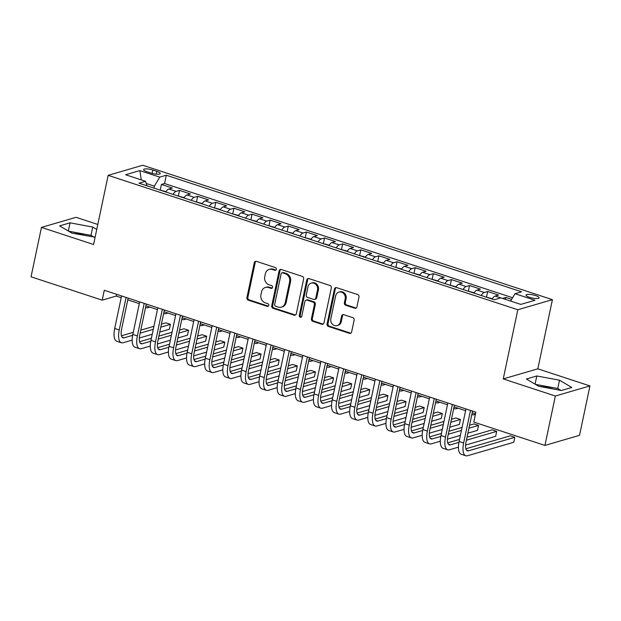 <?xml version="1.0" encoding="UTF-8"?>
<svg xmlns="http://www.w3.org/2000/svg" width="621" height="621" viewBox="0 0 621 621"><rect width="100%" height="100%" fill="white"/><g stroke="black" fill="none" stroke-linecap="round" stroke-linejoin="round"><path stroke-width="0.93" d="M276.329 269.335A1.428 1.265 -106.3 0 0 275.367 267.566L256.465 261.363A2.042 1.809 -106.3 0 0 254.276 262.722L246.917 297.638A2.042 1.809 -106.3 0 0 248.291 300.16L267.193 306.363A1.428 1.265 -106.3 0 0 268.722 305.416A1.428 1.265 -106.3 0 0 267.767 303.646L265.322 302.846A6.536 5.775 -106.3 0 1 260.936 294.765L261.55 291.862A6.536 5.775 -106.3 0 1 265.408 287.453A6.536 5.775 -106.3 0 1 268.551 287.523L270.997 288.323A1.428 1.265 -106.3 0 0 272.526 287.376A1.428 1.265 -106.3 0 0 271.571 285.606L269.118 284.806A6.536 5.775 -106.3 0 1 264.732 276.725L265.346 273.822A6.536 5.775 -106.3 0 1 269.211 269.405A6.536 5.775 -106.3 0 1 272.347 269.475L274.8 270.282A1.428 1.265 -106.3 0 0 276.329 269.335M553.327 389.002A16.239 3.936 11.9 0 0 539.975 386.518M535.574 295.58A6.66 1.615 11.9 0 0 526.065 295.084A6.66 1.615 11.9 0 0 529.589 297.327A6.66 1.615 11.9 0 0 539.098 297.824A6.66 1.615 11.9 0 0 535.574 295.58M73.224 233.372A16.239 3.936 -168.1 0 1 86.567 235.856M354.731 308.226A2.042 1.809 -106.3 0 0 356.92 306.867L358.985 297.071A2.042 1.809 -106.3 0 0 357.618 294.548L336.621 287.663A2.042 1.809 -106.3 0 0 334.432 289.021L327.073 323.937A2.042 1.809 -106.3 0 0 328.447 326.46L349.437 333.345A2.042 1.809 -106.3 0 0 351.626 331.994L354.117 320.157A2.042 1.809 -106.3 0 0 352.751 317.634L343.762 314.684A2.042 1.809 -106.3 0 0 341.573 316.042L340.339 321.911A5.465 4.828 -106.3 0 1 337.11 325.598A5.465 4.828 -106.3 0 1 332.289 324.1A5.465 4.828 -106.3 0 1 330.822 318.79L335.666 295.798A5.465 4.828 -106.3 0 1 338.895 292.118A5.465 4.828 -106.3 0 1 343.716 293.609A5.465 4.828 -106.3 0 1 345.183 298.926L344.376 302.753A2.042 1.809 -106.3 0 0 345.75 305.276L354.731 308.226L355.67 307.954A2.042 1.809 -106.3 0 0 356.159 308.039M503.235 378.919L555.353 396.012L544.935 445.42L579.54 435.329L589.95 385.928L537.833 368.827L552.411 299.656L517.813 309.747L503.235 378.919L537.833 368.827M97.8 224.453L76.065 217.319L41.46 227.402L93.577 244.503L108.155 175.339L517.813 309.747M41.46 227.402L31.05 276.811L102.193 300.153L116.228 296.062L121.188 297.692M544.935 445.42L473.792 422.078L475.872 412.197L104.281 290.271L102.193 300.153M303.653 278.922A2.042 1.809 -106.3 0 0 302.28 276.399L281.282 269.506A2.042 1.809 -106.3 0 0 279.101 270.865L271.742 305.78A2.042 1.809 -106.3 0 0 273.108 308.303L294.106 315.189A2.042 1.809 -106.3 0 0 296.295 313.838L303.653 278.922M308.955 278.588L329.945 285.474A2.042 1.809 -106.3 0 1 331.319 287.997L323.96 322.912A2.042 1.809 -106.3 0 1 321.771 324.271L312.79 321.321A2.042 1.809 -106.3 0 1 311.416 318.798L314.397 304.639A2.042 1.809 -106.3 0 0 313.031 302.116L307.069 300.16A2.042 1.809 -106.3 0 0 304.88 301.511L301.775 316.26A1.428 1.265 -106.3 0 1 299.283 315.437L306.766 279.939A2.042 1.809 -106.3 0 1 308.955 278.588M511.634 299.353L505.82 297.443L505.416 299.361M500.712 297.886L495.154 296.062L498.57 295.068L487.695 291.497L486.522 297.032M481.205 295.48A8.329 3.33 -71.8 0 1 484.279 292.491L477.029 290.116L480.437 289.122L469.561 285.551L468.397 291.078M463.08 289.526A8.329 3.33 -71.8 0 1 466.154 286.545L458.903 284.17L462.311 283.168L451.436 279.605L450.272 285.132M444.954 283.58A8.329 3.33 -71.8 0 1 448.028 280.599L440.77 278.216L444.186 277.222L433.311 273.659L432.146 279.186M426.829 277.634A8.329 3.33 -71.8 0 1 429.895 274.653L422.645 272.27L426.06 271.276L415.185 267.705L414.021 273.24M408.703 271.688A8.329 3.33 -71.8 0 1 411.77 268.707L404.519 266.324L407.935 265.33L397.06 261.759L395.895 267.294M390.578 265.741A8.329 3.33 -71.8 0 1 393.644 262.753L386.394 260.378L389.809 259.384L378.934 255.813L377.77 261.348M372.445 259.795A8.329 3.33 -71.8 0 1 375.519 256.807L368.269 254.431L371.684 253.438L360.809 249.867L359.637 255.394M354.319 253.842A8.329 3.33 -71.8 0 1 357.393 250.861L350.143 248.485L353.551 247.484L342.676 243.921L341.511 249.448M336.194 247.895A8.329 3.33 -71.8 0 1 339.268 244.915L332.018 242.532L335.425 241.538L324.55 237.967L323.386 243.502M318.068 241.949A8.329 3.33 -71.8 0 1 321.142 238.969L313.884 236.585L317.3 235.592L306.425 232.021L305.26 237.556M299.943 236.003A8.329 3.33 -71.8 0 1 303.009 233.022L295.759 230.639L299.175 229.646L288.299 226.075L287.135 231.61M281.818 230.057A8.329 3.33 -71.8 0 1 284.884 227.069L277.634 224.693L281.049 223.7L270.174 220.129L269.009 225.664M263.692 224.111A8.329 3.33 -71.8 0 1 266.758 221.123L259.508 218.747L262.924 217.746L252.048 214.183L250.884 219.71M245.559 218.157A8.329 3.33 -71.8 0 1 248.633 215.176L241.383 212.801L244.798 211.8L233.923 208.237L232.751 213.764M227.433 212.211A8.329 3.33 -71.8 0 1 230.507 209.23L223.257 206.847L226.673 205.854L215.79 202.283L214.625 207.818M209.308 206.265A8.329 3.33 -71.8 0 1 212.382 203.284L205.132 200.901L208.54 199.908L197.664 196.337L196.5 201.872M191.183 200.319A8.329 3.33 -71.8 0 1 194.257 197.338L187.006 194.955L190.414 193.962L179.539 190.391L176.123 191.384A8.329 3.33 108.2 0 0 173.057 194.373M178.374 195.925L179.539 190.391M147.03 171.753L151.019 173.057A6.451 1.568 11.9 0 0 160.234 173.546A6.451 1.568 11.9 0 0 156.818 171.365L152.828 170.061A6.451 1.568 11.9 0 0 143.614 169.572A6.451 1.568 11.9 0 0 147.03 171.753M552.411 299.656L142.752 165.248L108.155 175.339M510.609 301.069L515.026 293.71L521.578 291.8L166.296 175.231L159.752 177.14L154.342 186.137L153.93 188.093M515.026 293.71L534.968 300.254L520.755 304.399L500.813 297.855L494.269 299.764L138.988 183.195L145.531 181.285L125.597 174.742L139.81 170.596L159.752 177.14M512.612 297.731L164.549 183.529L161.413 184.445L172.289 188.016L168.873 189.009A8.329 3.33 108.2 0 0 165.807 191.99M194.257 197.338L197.664 196.337M212.382 203.284L215.79 202.283M230.507 209.23L233.923 208.237M248.633 215.176L252.048 214.183M266.758 221.123L270.174 220.129M284.884 227.069L288.299 226.075M303.009 233.022L306.425 232.021M321.142 238.969L324.55 237.967M339.268 244.915L342.676 243.921M357.393 250.861L360.809 249.867M375.519 256.807L378.934 255.813M393.644 262.753L397.06 261.759M411.77 268.707L415.185 267.705M429.895 274.653L433.311 273.659M448.028 280.599L451.436 279.605M466.154 286.545L469.561 285.551M484.279 292.491L487.695 291.497M502.513 298.406L505.82 297.443M154.342 186.137L146.199 183.467M555.353 396.012L589.95 385.928M127.779 299.858L139.321 303.646M145.904 305.804L157.447 309.592M164.029 311.75L175.572 315.538M182.155 317.696L193.698 321.484M200.28 323.642L211.823 327.43M218.406 329.596L229.949 333.376M236.531 335.542L248.074 339.33M254.664 341.488L266.199 345.276M272.79 347.434L284.333 351.222M290.915 353.38L302.458 357.168M309.041 359.326L320.583 363.114M327.166 365.28L338.709 369.06M345.292 371.226L356.834 375.014M363.417 377.172L374.96 380.96M381.55 383.118L393.085 386.906M399.676 389.064L411.218 392.852M417.801 395.01L429.344 398.798M435.926 400.964L447.469 404.752M454.052 406.91L465.595 410.698M472.177 412.856L475.507 413.951M116.593 294.315L116.228 296.062M160.249 189.972L161.413 184.445M164.549 183.529L166.296 175.231M146.905 185.788L145.531 181.285M187.006 194.955A8.329 3.33 108.2 0 0 183.932 197.936M205.132 200.901A8.329 3.33 108.2 0 0 202.058 203.89M223.257 206.847A8.329 3.33 108.2 0 0 220.183 209.836M241.383 212.801A8.329 3.33 108.2 0 0 238.309 215.782M259.508 218.747A8.329 3.33 108.2 0 0 256.434 221.728M277.634 224.693A8.329 3.33 108.2 0 0 274.567 227.674M295.759 230.639A8.329 3.33 108.2 0 0 292.693 233.62M313.884 236.585A8.329 3.33 108.2 0 0 310.818 239.574M332.018 242.532A8.329 3.33 108.2 0 0 328.944 245.52M350.143 248.485A8.329 3.33 108.2 0 0 347.069 251.466M368.269 254.431A8.329 3.33 108.2 0 0 365.195 257.412M386.394 260.378A8.329 3.33 108.2 0 0 383.32 263.358M404.519 266.324A8.329 3.33 108.2 0 0 401.453 269.304M422.645 272.27A8.329 3.33 108.2 0 0 419.579 275.258M440.77 278.216A8.329 3.33 108.2 0 0 437.704 281.204M458.903 284.17A8.329 3.33 108.2 0 0 455.83 287.15M477.029 290.116A8.329 3.33 108.2 0 0 473.955 293.096M495.154 296.062A8.329 3.33 108.2 0 0 492.08 299.043M141.316 179.904L139.81 170.596M96.752 229.421L92.746 227.053L70.041 222.83L59.624 225.873L71.904 233.131L95.114 237.206M571.786 387.457L559.505 380.199L536.8 375.977L526.383 379.02L538.663 386.278L561.368 390.5L571.786 387.457M94.268 237.292L91 235.351L68.636 231.198M68.318 231.012L70.041 222.83M91 235.351L92.746 227.053M561.027 390.43L557.759 388.498L535.395 384.345M535.077 384.158L536.8 375.977M557.759 388.498L559.505 380.199M275.918 270.057A1.428 1.265 -106.3 0 1 275.732 270.011L273.287 269.204A6.536 5.775 -106.3 0 0 270.151 269.134L269.211 269.405M265.408 287.453L266.347 287.174A6.536 5.775 -106.3 0 1 269.483 287.244L271.928 288.051A1.428 1.265 -106.3 0 0 272.122 288.097M255.976 261.278A2.042 1.809 -106.3 0 0 255.215 262.45L247.857 297.366A2.042 1.809 -106.3 0 0 249.223 299.889L268.132 306.091A1.428 1.265 -106.3 0 0 268.319 306.137M280.793 269.421A2.042 1.809 -106.3 0 0 280.032 270.593L272.673 305.509A2.042 1.809 -106.3 0 0 274.047 308.032L295.037 314.917A2.042 1.809 -106.3 0 0 295.534 315.002M282.671 272.867A1.428 1.265 -106.3 0 0 281.142 273.814L274.676 304.461A1.428 1.265 -106.3 0 0 275.639 306.231L278.216 307.077A6.536 5.775 -106.3 0 0 281.36 307.147A6.536 5.775 -106.3 0 0 285.218 302.738L289.634 281.787A6.536 5.775 -106.3 0 0 285.249 273.714L282.671 272.867L283.603 272.596A1.428 1.265 -106.3 0 0 282.92 272.58L281.981 272.852M281.36 307.147L282.291 306.875A6.536 5.775 -106.3 0 0 286.157 302.466L285.218 302.738M283.603 272.596L286.188 273.442A6.536 5.775 -106.3 0 1 290.574 281.515L286.157 302.466M306.091 300.137L307.022 299.865A2.042 1.809 -106.3 0 1 308.008 299.889L313.962 301.845A2.042 1.809 -106.3 0 1 315.336 304.368L312.355 318.526A2.042 1.809 -106.3 0 0 313.721 321.049L322.71 323.999A2.042 1.809 -106.3 0 0 323.199 324.084M308.458 278.503A2.042 1.809 -106.3 0 0 307.698 279.667L300.222 315.165A1.428 1.265 -106.3 0 0 301.364 316.982M317.494 289.945A5.465 4.828 -106.3 0 0 316.027 284.628A5.465 4.828 -106.3 0 0 311.206 283.137A5.465 4.828 -106.3 0 0 307.977 286.817L306.269 294.921A2.042 1.809 -106.3 0 0 307.643 297.443L313.605 299.4A2.042 1.809 -106.3 0 0 315.794 298.041L317.494 289.945L318.433 289.673A5.465 4.828 -106.3 0 0 316.958 284.356A5.465 4.828 -106.3 0 0 312.146 282.858L311.206 283.137M314.583 299.423L315.515 299.143A2.042 1.809 -106.3 0 0 316.726 297.769L315.794 298.041M318.433 289.673L316.726 297.769M338.895 292.118L339.827 291.839A5.465 4.828 -106.3 0 1 344.647 293.337A5.465 4.828 -106.3 0 1 346.122 298.654L345.315 302.481A2.042 1.809 -106.3 0 0 346.681 305.004L355.67 307.954M337.11 325.598L338.049 325.326A5.465 4.828 -106.3 0 0 341.278 321.639L340.339 321.911M343.273 314.599A2.042 1.809 -106.3 0 0 342.513 315.771L341.278 321.639M336.124 287.577A2.042 1.809 -106.3 0 0 335.363 288.749L328.012 323.665A2.042 1.809 -106.3 0 0 329.378 326.188L350.376 333.073A2.042 1.809 -106.3 0 0 350.865 333.159M166.017 191.656L159.636 189.964M149.894 307.116L148.077 307.643A15.61 6.249 -71.8 0 1 146.331 307.659A15.61 6.249 -71.8 0 1 145.593 307.271M132.164 340.106L123.129 342.738A15.61 6.249 -71.8 0 1 121.382 342.753L116.849 341.263A15.61 6.249 -71.8 0 1 114.706 328.478L121.561 295.945M121.382 342.753A15.61 6.249 -71.8 0 1 119.24 329.961L126.094 297.428M128.143 298.103L121.576 329.285A10.41 4.168 108.2 0 0 123.005 337.808A10.41 4.168 108.2 0 0 124.169 337.801L132.653 335.324M140.136 333.143L153.286 329.309M160.792 327.12L170.41 324.317L165.877 322.827L161.421 324.131M121.444 335.782L133.274 332.336M140.773 330.147L153.923 326.312M170.41 324.317L169.37 329.254L159.744 332.064M152.246 334.245L139.298 338.026M184.142 197.602L177.761 195.918M168.019 313.062L166.203 313.589A15.61 6.249 -71.8 0 1 164.456 313.605A15.61 6.249 -71.8 0 1 163.719 313.217M202.267 203.556L195.887 201.864M186.145 319.008L184.328 319.536A15.61 6.249 -71.8 0 1 182.582 319.551A15.61 6.249 -71.8 0 1 181.844 319.163M220.393 209.502L214.012 207.81M204.27 324.954L202.454 325.482A15.61 6.249 -71.8 0 1 200.715 325.497A15.61 6.249 -71.8 0 1 199.97 325.109M238.526 215.448L232.138 213.756M222.403 330.9L220.579 331.435A15.61 6.249 -71.8 0 1 218.84 331.443A15.61 6.249 -71.8 0 1 218.095 331.063M150.298 346.052L141.254 348.691A15.61 6.249 -71.8 0 1 139.508 348.699L134.974 347.217A15.61 6.249 -71.8 0 1 132.832 334.424L139.686 301.891M139.508 348.699A15.61 6.249 -71.8 0 1 137.365 335.914L144.219 303.382M146.269 304.049L139.702 335.231A10.41 4.168 108.2 0 0 141.13 343.755A10.41 4.168 108.2 0 0 142.294 343.747L150.779 341.271M158.27 339.089L171.412 335.255M178.918 333.066L188.536 330.263L184.002 328.773L179.547 330.077M139.57 341.736L151.4 338.282M158.898 336.101L172.048 332.266M188.536 330.263L187.495 335.2L177.878 338.01M170.371 340.199L157.424 343.972M168.423 351.998L159.38 354.638A15.61 6.249 -71.8 0 1 157.633 354.645L153.1 353.163A15.61 6.249 -71.8 0 1 150.957 340.37L157.812 307.837M157.633 354.645A15.61 6.249 -71.8 0 1 155.491 341.861L162.345 309.328M164.394 310.003L157.827 341.177A10.41 4.168 108.2 0 0 159.255 349.701A10.41 4.168 108.2 0 0 160.42 349.693L168.904 347.217M176.395 345.035L189.545 341.201M197.043 339.019L206.661 336.209L202.135 334.719L197.672 336.023M157.695 347.682L169.525 344.228M177.024 342.047L190.173 338.212M206.661 336.209L205.621 341.154L196.003 343.956M188.505 346.145L175.549 349.918M186.548 357.944L177.505 360.584A15.61 6.249 -71.8 0 1 175.759 360.599L171.233 359.109A15.61 6.249 -71.8 0 1 169.083 346.316L175.937 313.784M175.759 360.599A15.61 6.249 -71.8 0 1 173.616 347.807L180.47 315.274M182.52 315.949L175.953 347.123A10.41 4.168 108.2 0 0 177.381 355.654A10.41 4.168 108.2 0 0 178.545 355.639L187.03 353.17M194.52 350.981L207.67 347.147M215.169 344.965L224.794 342.155L220.261 340.673L215.797 341.969M175.828 353.628L187.651 350.182M195.149 347.993L208.299 344.158M224.794 342.155L223.746 347.1L214.129 349.902M206.63 352.091L193.674 355.864M204.674 363.89L195.631 366.53A15.61 6.249 -71.8 0 1 193.892 366.545L189.358 365.055A15.61 6.249 -71.8 0 1 187.208 352.27L194.062 319.737M193.892 366.545A15.61 6.249 -71.8 0 1 191.742 353.753L198.596 321.22M200.653 321.895L194.078 353.07A10.41 4.168 108.2 0 0 195.514 361.601A10.41 4.168 108.2 0 0 196.671 361.593L205.163 359.117M212.646 356.935L225.796 353.101M233.294 350.912L242.92 348.102L238.386 346.619L233.923 347.915M193.954 359.575L205.776 356.128M213.275 353.939L226.424 350.104M242.92 348.102L241.88 353.046L232.254 355.849M224.755 358.038L211.808 361.818M256.652 221.394L250.263 219.702M240.529 336.846L238.712 337.382A15.61 6.249 -71.8 0 1 236.966 337.389A15.61 6.249 -71.8 0 1 236.228 337.009M222.799 369.844L213.756 372.476A15.61 6.249 -71.8 0 1 212.017 372.491L207.484 371.001A15.61 6.249 -71.8 0 1 205.334 358.216L212.196 325.683M212.017 372.491A15.61 6.249 -71.8 0 1 209.867 359.699L216.721 327.166M218.778 327.841L212.203 359.016A10.41 4.168 108.2 0 0 213.64 367.547A10.41 4.168 108.2 0 0 214.796 367.539L223.288 365.063M230.771 362.881L243.921 359.047M251.42 356.858L261.045 354.055L256.512 352.565L252.048 353.869M212.079 365.521L223.902 362.074M231.4 359.885L244.55 356.05M261.045 354.055L260.005 358.992L250.379 361.795M242.881 363.984L229.933 367.764M274.777 227.34L268.396 225.648M258.654 342.8L256.838 343.328A15.61 6.249 -71.8 0 1 255.091 343.343A15.61 6.249 -71.8 0 1 254.354 342.955M240.925 375.79L231.889 378.422A15.61 6.249 -71.8 0 1 230.143 378.437L225.609 376.955A15.61 6.249 -71.8 0 1 223.467 364.162L230.321 331.63M230.143 378.437A15.61 6.249 -71.8 0 1 227.992 365.645L234.854 333.112M236.904 333.788L230.337 364.969A10.41 4.168 108.2 0 0 231.765 373.493A10.41 4.168 108.2 0 0 232.929 373.485L241.414 371.009M248.897 368.827L262.046 364.993M269.545 362.804L279.171 360.001L274.637 358.511L270.182 359.815M230.205 371.467L242.027 368.02M249.533 365.831L262.675 361.996M279.171 360.001L278.13 364.938L268.505 367.748M261.006 369.93L248.058 373.71M292.902 233.286L286.522 231.602M276.78 348.746L274.963 349.274A15.61 6.249 -71.8 0 1 273.217 349.289A15.61 6.249 -71.8 0 1 272.479 348.901M259.05 381.736L250.015 384.376A15.61 6.249 -71.8 0 1 248.268 384.383L243.735 382.901A15.61 6.249 -71.8 0 1 241.592 370.108L248.447 337.576M248.268 384.383A15.61 6.249 -71.8 0 1 246.118 371.599L252.98 339.066M255.029 339.734L248.462 370.916A10.41 4.168 108.2 0 0 249.89 379.439A10.41 4.168 108.2 0 0 251.055 379.431L259.539 376.955M267.022 374.774L280.172 370.939M287.678 368.75L297.296 365.948L292.763 364.457L288.307 365.761M248.33 377.421L260.16 373.966M267.659 371.785L280.808 367.95M297.296 365.948L296.256 370.884L286.63 373.695M279.132 375.884L266.184 379.656M311.028 239.24L304.647 237.548M294.905 354.692L293.089 355.22A15.61 6.249 -71.8 0 1 291.342 355.235A15.61 6.249 -71.8 0 1 290.605 354.847M277.183 387.683L268.14 390.322A15.61 6.249 -71.8 0 1 266.393 390.33L261.86 388.847A15.61 6.249 -71.8 0 1 259.718 376.054L266.572 343.522M266.393 390.33A15.61 6.249 -71.8 0 1 264.251 377.545L271.105 345.012M273.155 345.687L266.588 376.862A10.41 4.168 108.2 0 0 268.016 385.385A10.41 4.168 108.2 0 0 269.18 385.377L277.665 382.901M285.155 380.72L298.297 376.885M305.804 374.704L315.421 371.894L310.888 370.411L306.432 371.707M266.456 383.367L278.286 379.912M285.784 377.731L298.934 373.896M315.421 371.894L314.381 376.838L304.764 379.641M297.257 381.83L284.309 385.602M329.153 245.186L322.773 243.494M313.031 360.638L311.214 361.166A15.61 6.249 -71.8 0 1 309.468 361.181A15.61 6.249 -71.8 0 1 308.73 360.793M295.309 393.629L286.265 396.268A15.61 6.249 -71.8 0 1 284.519 396.283L279.986 394.793A15.61 6.249 -71.8 0 1 277.843 382L284.697 349.468M284.519 396.283A15.61 6.249 -71.8 0 1 282.376 383.491L289.231 350.958M291.28 351.633L284.713 382.808A10.41 4.168 108.2 0 0 286.141 391.339A10.41 4.168 108.2 0 0 287.306 391.323L295.79 388.855M303.281 386.666L316.431 382.831M323.929 380.65L333.547 377.84L329.021 376.357L324.558 377.653M284.581 389.313L296.411 385.866M303.91 383.677L317.059 379.842M333.547 377.84L332.507 382.784L322.889 385.587M315.39 387.776L302.435 391.548M347.279 251.132L340.898 249.44M331.156 366.584L329.34 367.12A15.61 6.249 -71.8 0 1 327.601 367.127A15.61 6.249 -71.8 0 1 326.856 366.747M313.434 399.575L304.391 402.214A15.61 6.249 -71.8 0 1 302.644 402.229L298.119 400.739A15.61 6.249 -71.8 0 1 295.969 387.954L302.823 355.422M302.644 402.229A15.61 6.249 -71.8 0 1 300.502 389.437L307.356 356.904M309.405 357.58L302.838 388.754A10.41 4.168 108.2 0 0 304.267 397.285A10.41 4.168 108.2 0 0 305.431 397.277L313.916 394.801M321.406 392.619L334.556 388.785M342.055 386.596L351.68 383.786L347.147 382.303L342.683 383.599M302.714 395.259L314.536 391.812M322.035 389.623L335.185 385.788M351.68 383.786L350.632 388.73L341.014 391.533M333.516 393.722L320.56 397.502M365.412 257.078L359.023 255.386M349.289 372.538L347.465 373.066A15.61 6.249 -71.8 0 1 345.726 373.074A15.61 6.249 -71.8 0 1 344.981 372.693M331.56 405.529L322.516 408.16A15.61 6.249 -71.8 0 1 320.778 408.176L316.244 406.685A15.61 6.249 -71.8 0 1 314.094 393.9L320.948 361.368M320.778 408.176A15.61 6.249 -71.8 0 1 318.627 395.383L325.482 362.85M327.539 363.526L320.964 394.7A10.41 4.168 108.2 0 0 322.4 403.231A10.41 4.168 108.2 0 0 323.557 403.223L332.049 400.747M339.532 398.566L352.681 394.731M360.18 392.542L369.805 389.74L365.272 388.249L360.809 389.553M320.84 401.205L332.662 397.758M340.161 395.569L353.31 391.735M369.805 389.74L368.765 394.677L359.14 397.487M351.641 399.668L338.693 403.448M383.537 263.025L377.149 261.332M367.415 378.484L365.598 379.012A15.61 6.249 -71.8 0 1 363.852 379.027A15.61 6.249 -71.8 0 1 363.114 378.639M349.685 411.475L340.642 414.106A15.61 6.249 -71.8 0 1 338.903 414.122L334.37 412.639A15.61 6.249 -71.8 0 1 332.219 399.846L339.082 367.314M338.903 414.122A15.61 6.249 -71.8 0 1 336.753 401.329L343.607 368.804M345.664 369.472L339.089 400.654A10.41 4.168 108.2 0 0 340.525 409.177A10.41 4.168 108.2 0 0 341.682 409.169L350.174 406.693M357.657 404.512L370.807 400.677M378.305 398.488L387.931 395.686L383.398 394.195L378.934 395.499M338.965 407.151L350.787 403.704M358.286 401.515L371.436 397.681M387.931 395.686L386.891 400.623L377.265 403.433M369.767 405.614L356.819 409.394M401.663 268.971L395.282 267.286M385.54 384.43L383.724 384.958A15.61 6.249 -71.8 0 1 381.977 384.973A15.61 6.249 -71.8 0 1 381.24 384.585M419.788 274.924L413.407 273.232M403.666 390.376L401.849 390.904A15.61 6.249 -71.8 0 1 400.103 390.92A15.61 6.249 -71.8 0 1 399.365 390.531M437.914 280.871L431.533 279.178M421.791 396.322L419.975 396.85A15.61 6.249 -71.8 0 1 418.228 396.866A15.61 6.249 -71.8 0 1 417.491 396.477M456.039 286.817L449.658 285.124M439.916 402.268L438.1 402.804A15.61 6.249 -71.8 0 1 436.353 402.812A15.61 6.249 -71.8 0 1 435.616 402.431M474.165 292.763L467.784 291.07M458.042 408.222L456.225 408.75A15.61 6.249 -71.8 0 1 454.487 408.758A15.61 6.249 -71.8 0 1 453.741 408.377M492.298 298.709L485.909 297.017M475.414 414.386L474.351 414.696A15.61 6.249 -71.8 0 1 472.612 414.712A15.61 6.249 -71.8 0 1 471.867 414.323M367.811 417.421L358.775 420.06A15.61 6.249 -71.8 0 1 357.028 420.068L352.495 418.585A15.61 6.249 -71.8 0 1 350.353 405.792L357.207 373.26M357.028 420.068A15.61 6.249 -71.8 0 1 354.878 407.283L361.74 374.75M363.79 375.418L357.222 406.6A10.41 4.168 108.2 0 0 358.651 415.123A10.41 4.168 108.2 0 0 359.815 415.115L368.3 412.639M375.783 410.458L388.932 406.623M396.431 404.434L406.056 401.632L401.523 400.141L397.067 401.445M357.091 413.105L368.913 409.65M376.419 407.469L389.561 403.634M406.056 401.632L405.016 406.569L395.391 409.379M387.892 411.568L374.944 415.34M385.936 423.367L376.9 426.006A15.61 6.249 -71.8 0 1 375.154 426.014L370.621 424.531A15.61 6.249 -71.8 0 1 368.478 411.739L375.332 379.206M375.154 426.014A15.61 6.249 -71.8 0 1 373.004 413.229L379.866 380.696M381.915 381.372L375.348 412.546A10.41 4.168 108.2 0 0 376.776 421.069A10.41 4.168 108.2 0 0 377.941 421.061L386.425 418.585M393.908 416.404L407.058 412.569M414.564 410.388L424.182 407.578L419.649 406.095L415.193 407.392M375.216 419.051L387.046 415.604M394.545 413.415L407.694 409.581M424.182 407.578L423.142 412.523L413.516 415.325M406.018 417.514L393.07 421.286M404.069 429.313L395.026 431.952A15.61 6.249 -71.8 0 1 393.279 431.968L388.746 430.477A15.61 6.249 -71.8 0 1 386.604 417.685L393.458 385.152M393.279 431.968A15.61 6.249 -71.8 0 1 391.137 419.175L397.991 386.642M400.04 387.318L393.473 418.492A10.41 4.168 108.2 0 0 394.902 427.023A10.41 4.168 108.2 0 0 396.066 427.007L404.55 424.539M412.041 422.35L425.183 418.515M432.69 416.334L442.307 413.524L437.774 412.041L433.318 413.338M393.341 424.997L405.171 421.55M412.67 419.361L425.82 415.527M442.307 413.524L441.267 418.469L431.649 421.271M424.143 423.46L411.195 427.232M422.195 435.259L413.151 437.898A15.61 6.249 -71.8 0 1 411.405 437.914L406.871 436.423A15.61 6.249 -71.8 0 1 404.729 423.638L411.583 391.106M411.405 437.914A15.61 6.249 -71.8 0 1 409.262 425.121L416.117 392.588M418.166 393.264L411.599 424.438A10.41 4.168 108.2 0 0 413.027 432.969A10.41 4.168 108.2 0 0 414.191 432.961L422.676 430.485M430.167 428.304L443.316 424.469M450.815 422.28L460.433 419.47L455.907 417.987L451.444 419.284M411.467 430.943L423.297 427.496M430.795 425.307L443.945 421.473M460.433 419.47L459.393 424.415L449.775 427.217M442.268 429.406L429.321 433.186M440.32 441.213L431.277 443.844A15.61 6.249 -71.8 0 1 429.53 443.86L425.005 442.369A15.61 6.249 -71.8 0 1 422.854 429.585L429.709 397.052M429.53 443.86A15.61 6.249 -71.8 0 1 427.388 431.067L434.242 398.535M436.291 399.21L429.724 430.384A10.41 4.168 108.2 0 0 431.153 438.915A10.41 4.168 108.2 0 0 432.317 438.907L440.801 436.431M448.292 434.25L461.442 430.415M468.94 428.226L478.566 425.424L474.033 423.933L469.569 425.238M429.6 436.889L441.422 433.442M448.921 431.253L462.071 427.419M478.566 425.424L477.518 430.361L467.9 433.171M460.402 435.352L447.446 439.132M458.445 447.159L449.402 449.79A15.61 6.249 -71.8 0 1 447.663 449.806L443.13 448.323A15.61 6.249 -71.8 0 1 440.98 435.531L447.834 402.998M447.663 449.806A15.61 6.249 -71.8 0 1 445.513 437.013L452.367 404.488M454.425 405.156L447.85 436.338A10.41 4.168 108.2 0 0 449.286 444.861A10.41 4.168 108.2 0 0 450.442 444.853L458.935 442.377M466.418 440.196L496.691 431.37L492.158 429.879L467.046 437.2M447.725 442.835L459.548 439.389M496.691 431.37L495.651 436.307L465.579 445.078M472.55 411.102L465.975 442.284A10.41 4.168 108.2 0 0 467.411 450.807A10.41 4.168 108.2 0 0 468.568 450.799L514.817 437.316L513.777 442.253L467.528 455.744A15.61 6.249 -71.8 0 1 465.789 455.752L461.256 454.269A15.61 6.249 -71.8 0 1 459.105 441.477L465.967 408.944M465.789 455.752A15.61 6.249 -71.8 0 1 463.639 442.967L470.493 410.434M514.817 437.316L510.283 435.826L465.851 448.789M176.123 191.384L168.873 189.009M152.129 173.391L152.828 170.061M156.228 174.159L156.818 171.365M273.287 269.204L272.347 269.475M271.928 288.051L270.997 288.323M269.483 287.244L268.551 287.523M268.132 306.091L267.193 306.363M249.223 299.889L248.291 300.16M247.857 297.366L246.917 297.638M255.215 262.45L254.276 262.722M275.732 270.011L274.8 270.282M295.037 314.917L294.106 315.189M274.047 308.032L273.108 308.303M272.673 305.509L271.742 305.78M280.032 270.593L279.101 270.865M290.574 281.515L289.634 281.787M286.188 273.442L285.249 273.714M322.71 323.999L321.771 324.271M313.721 321.049L312.79 321.321M312.355 318.526L311.416 318.798M315.336 304.368L314.397 304.639M313.962 301.845L313.031 302.116M308.008 299.889L307.069 300.16M300.222 315.165L299.283 315.437M307.698 279.667L306.766 279.939M346.681 305.004L345.75 305.276M345.315 302.481L344.376 302.753M346.122 298.654L345.183 298.926M342.513 315.771L341.573 316.042M350.376 333.073L349.437 333.345M329.378 326.188L328.447 326.46M328.012 323.665L327.073 323.937M335.363 288.749L334.432 289.021M114.706 328.478L119.24 329.961M122.073 337.11L124.169 337.801M132.832 334.424L137.365 335.914M140.199 343.064L142.294 343.747M150.957 340.37L155.491 341.861M158.324 349.01L160.42 349.693M169.083 346.316L173.616 347.807M176.449 354.956L178.545 355.639M187.208 352.27L191.742 353.753M194.583 360.902L196.671 361.593M205.334 358.216L209.867 359.699M212.708 366.848L214.796 367.539M223.467 364.162L227.992 365.645M230.833 372.794L232.929 373.485M241.592 370.108L246.118 371.599M248.959 378.748L251.055 379.431M259.718 376.054L264.251 377.545M267.084 384.694L269.18 385.377M277.843 382L282.376 383.491M285.21 390.64L287.306 391.323M295.969 387.954L300.502 389.437M303.335 396.586L305.431 397.277M314.094 393.9L318.627 395.383M321.468 402.532L323.557 403.223M332.219 399.846L336.753 401.329M339.594 408.478L341.682 409.169M350.353 405.792L354.878 407.283M357.719 414.432L359.815 415.115M368.478 411.739L373.004 413.229M375.845 420.378L377.941 421.061M386.604 417.685L391.137 419.175M393.97 426.324L396.066 427.007M404.729 423.638L409.262 425.121M412.096 432.27L414.191 432.961M422.854 429.585L427.388 431.067M430.221 438.216L432.317 438.907M440.98 435.531L445.513 437.013M448.354 444.162L450.442 444.853M459.105 441.477L463.639 442.967M466.48 450.116L468.568 450.799M145.562 307.403L146.331 307.659M163.688 313.349L164.456 313.605M181.821 319.295L182.582 319.551M199.946 325.249L200.715 325.497M218.072 331.195L218.84 331.443M236.197 337.141L236.966 337.389M254.323 343.087L255.091 343.343M272.448 349.033L273.217 349.289M290.574 354.979L291.342 355.235M308.707 360.933L309.468 361.181M326.832 366.879L327.601 367.127M344.958 372.825L345.726 373.074M363.083 378.771L363.852 379.027M381.209 384.717L381.977 384.973M399.334 390.663L400.103 390.92M417.459 396.617L418.228 396.866M435.585 402.563L436.353 402.812M453.718 408.509L454.487 408.758M471.844 414.455L472.612 414.712"/></g></svg>
